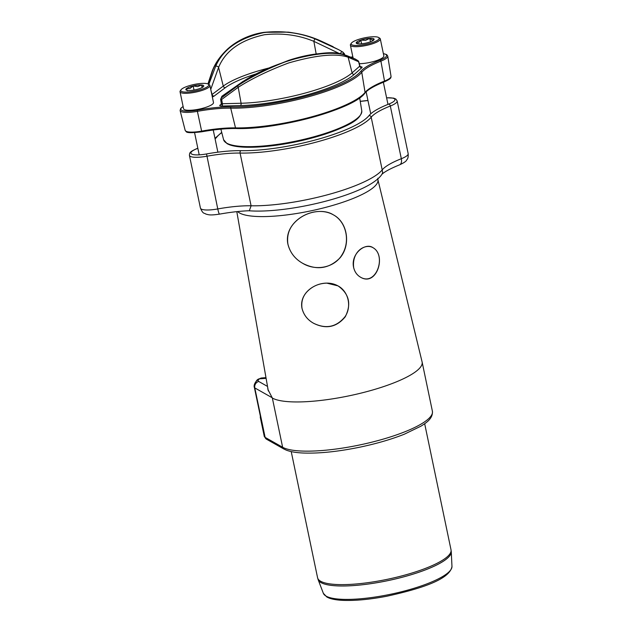 <?xml version="1.0" encoding="UTF-8"?>
<svg xmlns="http://www.w3.org/2000/svg" width="632" height="632" viewBox="0 0 632 632"><rect width="100%" height="100%" fill="white"/><g stroke="black" fill="none" stroke-linecap="round" stroke-linejoin="round"><path stroke-width="0.95" d="M209.935 85.51L213.49 102.51A15.279 3.539 168.2 0 1 199.262 109.099A15.279 3.539 168.2 0 1 183.58 108.759L180.033 91.759A15.279 3.539 -11.8 0 0 195.707 92.106A15.279 3.539 -11.8 0 0 209.935 85.51A15.279 3.539 -11.8 0 0 209.334 84.775L208.244 84.111A14.323 3.318 168.2 0 1 195.47 90.976A14.323 3.318 168.2 0 1 181.021 89.799A14.323 3.318 168.2 0 1 185.666 86.955A14.323 3.318 168.2 0 1 208.244 84.111M181.021 89.799L180.286 90.842A15.279 3.539 -11.8 0 0 180.033 91.759M196.441 89.531A9.148 2.117 168.2 0 1 187.981 90.479A9.148 2.117 168.2 0 1 186.195 90.036A9.148 2.117 168.2 0 1 186.337 88.678A9.148 2.117 168.2 0 1 193.147 85.928A9.148 2.117 168.2 0 1 201.608 84.98A9.148 2.117 168.2 0 1 203.599 86.402A9.148 2.117 168.2 0 1 203.251 86.781A9.148 2.117 168.2 0 1 196.441 89.531M203.251 86.781L202.675 87.042L201.608 84.98L197.619 86.616L193.147 85.928L189.987 88.472L186.337 88.678L187.404 90.747M193.147 85.928L194.008 90.036M201.608 84.98L202.137 87.524M351.376 43.181A14.323 3.318 168.2 0 1 362.966 38.197A14.323 3.318 168.2 0 1 377.43 37.051A14.323 3.318 168.2 0 1 378.608 37.493A14.323 3.318 168.2 0 1 365.833 44.358A14.323 3.318 168.2 0 1 351.376 43.181L350.649 44.224A15.279 3.539 -11.8 0 0 350.389 45.141A15.279 3.539 -11.8 0 0 366.07 45.488A15.279 3.539 -11.8 0 0 380.298 38.9L383.845 55.893A15.279 3.539 168.2 0 1 375.566 60.941A15.279 3.539 168.2 0 1 359.3 63.682M380.298 38.9A15.279 3.539 -11.8 0 0 379.69 38.157L378.608 37.493M373.773 40.014L374.12 39.382L372.193 40.029L369.775 38.347L365.541 40.377L360.809 40.077L358.747 42.621L356.187 42.842A9.148 2.117 168.2 0 1 360.809 40.077A9.148 2.117 168.2 0 1 369.775 38.347A9.148 2.117 168.2 0 1 374.12 39.382A9.148 2.117 168.2 0 1 373.954 39.784A9.148 2.117 168.2 0 1 369.499 42.147A9.148 2.117 168.2 0 1 360.532 43.877A9.148 2.117 168.2 0 1 356.559 43.418A9.148 2.117 168.2 0 1 356.187 42.842L357.033 43.632M369.775 38.347L370.494 41.791M360.809 40.077L361.591 43.798M248.795 210.756A76.954 17.83 168.2 0 0 369.925 184.465C375.961 180.886 380.03 177.395 382.123 173.99L382.644 172.481L382.186 169.937A81.623 18.913 168.2 0 1 251.125 205.795L251.078 205.771A57.283 13.272 -11.8 0 0 217.771 208.939A19.094 4.424 168.2 0 1 200.431 208.078C203.164 214.493 204.144 212.7 205.803 214.043C209.066 214.92 210.18 215.472 219.525 214.13A7.063 0.83 -100.2 0 1 217.771 208.939L206.522 153.947A17.183 3.982 168.2 0 1 191.678 154.05A17.183 3.982 168.2 0 1 197.073 148.615A59.187 13.714 -11.8 0 0 197.84 148.307M382.194 169.89L371.189 117.197A57.283 13.272 168.2 0 1 390.315 106.018L401.328 158.719A7.063 4.084 68.5 0 1 399.535 164.857C403.745 162.906 406.084 161.373 406.55 160.251C407.071 159.082 408.454 159.098 408.169 153.655A19.094 4.424 168.2 0 1 401.328 158.719A57.283 13.272 -11.8 0 0 382.194 169.89L382.186 169.937M251.125 205.795L249.3 210.74C240.35 211.056 230.427 212.186 219.525 214.13M260.605 416.804L254.427 387.677C254.957 382.218 256.679 379.24 259.594 378.742L259.61 378.75A19.094 9.346 -94.1 0 1 261.932 377.952L265.977 377.66M237.664 211.554A72.285 16.756 168.2 0 0 239.615 213A72.285 16.756 168.2 0 0 315.834 209.777A72.285 16.756 168.2 0 0 377.865 181.613A72.285 16.756 168.2 0 0 377.889 179.614L422.089 361.907A78.281 18.138 168.2 0 1 422.121 362.033A78.281 18.138 168.2 0 1 359.039 393.594A78.281 18.138 168.2 0 1 272.353 398.057L267.905 389.43L267.707 387.471M332.835 214.556L333.222 214.769C345.996 221.469 350.491 240.673 342.441 254.048C334.976 267.842 315.842 271.373 302.673 263.307L302.538 263.228M372.967 247.681C386.816 255.273 376.388 286.802 360.335 277.093M337.93 285.854L338.009 285.901C348.358 291.328 351.921 306.338 345.159 316.529C336.572 327.123 326.017 329.359 313.504 323.221M287.876 244.063C283.262 221.627 313.748 203.915 333.103 214.698L333.38 214.856C347.56 222.219 351.171 244.782 339.992 257.911C329.122 268.75 316.719 270.567 302.791 263.37L302.301 263.094C294.757 258.693 289.954 252.35 287.876 244.063M353.644 267.565C350.42 253.946 365.343 242.119 373.006 247.697L373.014 247.705C386.792 255.288 376.553 287.047 360.501 277.179L360.469 277.164C356.985 275.118 354.71 271.926 353.644 267.589L353.644 267.565M301.978 308.266C298.438 290.451 322.249 277.14 337.946 285.862L338.191 285.996C349.188 293.896 351.542 304.158 345.262 316.79C336.556 327.297 325.993 329.454 313.583 323.268L313.282 323.094C307.373 319.689 303.605 314.744 301.978 308.266M267.526 386.428L258.717 381.459A13.746 3.184 168.2 0 1 259.61 378.805L259.61 378.75M260.526 416.875L260.637 417.918A19.094 4.424 -11.8 0 1 260.281 417.302L264.271 436.388A19.094 4.424 168.2 0 0 265.124 437.368L254.791 387.914L272.305 397.805M343.231 52.345L342.299 51.769A1.912 0.679 120.6 0 0 340.332 53.902C343.895 54.131 344.882 53.933 343.295 53.309M358.826 61.833L355.682 59.29L347.087 55.719C334.976 51.255 315.202 52.977 287.773 60.893C268.237 68.319 251.647 76.543 237.995 85.573L221.224 98.047L221.737 96.664L242.807 81.702C270.836 62.639 325.986 47.59 342.615 54.384L355.034 58.918L357.91 60.64A1.912 1.675 123 0 1 358.66 61.991L359.711 66.163L352.095 72.877A74.379 17.238 168.2 0 1 241.092 103.253L238.217 87.295C252.097 78.471 268.9 70.357 288.619 62.963C316.284 55.008 336.129 53.096 348.137 57.22L358.826 61.841L359.861 65.878A2.773 0.64 168.2 0 1 359.711 66.163A1.912 1.722 -131.4 0 0 361.836 67.703A4.685 1.082 -11.8 0 0 360.445 66.755M221.224 98.047A1.912 1.177 47.6 0 0 221.658 99.477L238.217 87.295A1.912 1.209 59.3 0 1 237.995 85.573M221.737 96.664A1.912 1.153 -132 0 1 221.982 96.198L220.608 99.327L221.658 99.477L222.425 103.735A1.912 1.145 -91.5 0 1 221.706 106.05L240.373 105.576A76.282 17.68 -11.8 0 0 354.22 74.426L361.836 67.703M221.982 96.198A1.912 1.153 -132 0 1 222.006 96.183L243.138 81.323A1.912 1.153 61.3 0 0 242.807 81.702M208.118 84.032L212.447 71.147C218.403 54.028 237.988 35.669 264.729 32.311C285.403 30.36 304.34 33.354 321.538 41.293L338.878 49.794M339.187 49.968L342.212 51.737M342.291 51.761L339.51 50.157L342.291 51.769A1.912 0.679 120.6 0 0 342.291 51.769L344.385 53.681L344.669 54.802M338.855 49.786L315.455 39.05C299.6 32.666 282.417 30.51 263.907 32.58C239.022 38.046 222.93 49.304 215.638 66.36L208.781 84.435M215.638 66.36A1.912 1.398 24.2 0 1 218.585 67.427C225.379 50.821 240.673 39.927 264.452 34.728C282.156 32.825 298.628 35.029 313.867 41.349L340.356 53.996M210.733 89.325A1.912 1.193 15.3 0 1 210.756 89.365L218.585 67.427L223.278 86.094A1.912 1.667 -126.8 0 0 225.347 87.674A65.009 15.065 168.2 0 1 258.267 73.257M210.74 89.381L212.044 94.5A1.912 1.667 -126.8 0 0 214.122 96.08L225.347 87.674M215.085 138.866A59.187 13.714 -11.8 0 0 216.839 137.065A79.711 18.47 168.2 0 1 221.769 132.594M386.61 97.849A17.183 3.982 168.2 0 1 388.751 104.083A59.187 13.714 -11.8 0 0 368.985 115.632A79.711 18.47 168.2 0 1 240.934 150.669A59.187 13.714 -11.8 0 0 206.522 153.947M360.248 101.373A59.187 13.714 -11.8 0 0 367.958 100.512M321.017 582.601A68.051 15.768 -11.8 0 0 395.15 579.015A68.051 15.768 -11.8 0 0 451.28 551.87L451.967 566.454A65.744 15.239 168.2 0 1 397.749 592.674A65.744 15.239 168.2 0 1 326.12 596.142A65.744 15.239 168.2 0 1 323.355 593.322L318.149 579.686A68.051 15.768 -11.8 0 0 321.017 582.601M197.073 148.615A1.912 1.106 68.5 0 0 196.75 148.654C189.584 151.901 189.616 152.62 189.418 155.377A19.094 4.424 -11.8 0 0 206.767 156.246A57.283 13.272 168.2 0 1 240.073 153.07A81.623 18.913 -11.8 0 0 371.189 117.197A1.912 1.785 -140.9 0 0 368.985 115.632M240.934 150.669A1.912 1.303 -89 0 0 240.073 153.07L251.078 205.771M388.751 104.083A1.912 1.106 -111.5 0 1 390.315 106.018A19.094 4.424 -11.8 0 0 397.157 100.954L408.169 153.655M266.388 439.129A2.868 2.694 -60.5 0 1 265.124 437.368L282.63 447.259A2.868 2.694 -60.5 0 0 283.902 449.02L266.388 439.129L264.271 436.388M422.121 362.033L432.399 411.234A78.281 18.138 168.2 0 1 369.317 442.795A78.281 18.138 168.2 0 1 282.63 447.259L272.353 398.057M254.42 387.606L254.427 387.677A19.094 4.424 -11.8 0 0 254.791 387.914A5.348 5.024 -60.5 0 1 258.717 381.459M215.006 138.487L215.733 137.673A1.912 1.785 39.1 0 1 216.839 137.065M424.672 423.724L451.027 549.872A68.161 15.8 168.2 0 1 396.098 577.348A68.161 15.8 168.2 0 1 320.614 581.235A68.161 15.8 168.2 0 1 317.58 577.751L318.149 579.686M259.61 378.805L266.104 378.339M383.387 53.696A18.099 4.195 168.2 0 1 380.124 60.119A58.278 13.509 -11.8 0 0 360.659 71.487A80.627 18.683 168.2 0 1 231.146 106.927A58.278 13.509 -11.8 0 0 197.255 110.158A18.099 4.195 168.2 0 1 183.122 106.555M351.384 57.085A58.278 13.509 -11.8 0 0 352.853 56.943M212.32 96.933A4.685 1.082 -11.8 0 0 214.122 96.08M221.097 104.485A4.685 1.082 -11.8 0 0 221.706 106.05M384.106 81.876A0.956 0.553 -111.5 0 0 384.272 81.86C374.247 85.881 367.785 89.633 364.893 93.125C353.936 109.17 277.235 129.987 236.092 128.509A0.956 0.648 -89 0 0 236.297 128.47A79.711 18.47 -11.8 0 0 364.34 93.433M364.893 93.125A0.956 0.893 -140.9 0 0 365.067 92.43A80.667 18.691 168.2 0 1 235.499 127.893A0.956 0.648 -89 0 0 236.092 128.509C226.296 128.375 214.888 129.465 201.861 131.772L201.877 131.748A59.195 13.714 168.2 0 1 235.886 128.462M269.508 67.853A66.913 15.508 -11.8 0 0 223.278 86.094L212.044 94.5A2.773 0.64 168.2 0 1 211.838 94.634M316.182 54.004L313.867 41.349A1.912 0.83 110.3 0 1 315.455 39.05M347.087 55.719A1.912 1.746 105.1 0 1 348.137 57.22L352.095 72.877A1.912 1.722 -131.4 0 0 354.22 74.426M220.615 99.343L221.279 103.443A2.773 0.64 168.2 0 0 222.425 103.735L241.092 103.253A1.912 1.145 -91.5 0 1 240.373 105.576M227.765 143.764A69.639 16.14 -11.8 0 0 297.269 141.521A69.639 16.14 -11.8 0 0 360.019 115.601M223.586 139.696L227.109 143.685L229.337 144.72C233.208 146.166 238.651 147.003 245.666 147.216C257.477 147.54 271.389 146.292 287.394 143.48C300.982 141.039 313.772 137.855 325.764 133.921C346.154 126.55 360.927 120.594 361.781 110.821A70.594 16.361 168.2 0 1 304.513 139.198A70.594 16.361 168.2 0 1 226.691 143.14A70.594 16.361 168.2 0 1 223.586 139.696L220.884 129.157M185.168 130.334L186.195 131.654C186.914 132.957 192.136 132.996 201.861 131.772L201.632 131.116A18.131 4.203 168.2 0 1 185.168 130.334L180.096 110.529A19.047 4.416 -11.8 0 0 197.389 111.343L197.255 110.158M360.659 71.487A0.956 0.893 -140.9 0 1 361.765 72.309A57.322 13.288 168.2 0 1 380.906 61.122L384.517 81.07A18.131 4.203 168.2 0 0 391.026 76.298C390.505 77.175 392.851 78.06 384.272 81.86A0.956 0.553 -111.5 0 0 384.517 81.07A58.239 13.501 -11.8 0 0 365.067 92.43L361.765 72.309A81.583 18.905 -11.8 0 1 230.72 108.167L235.499 127.893A58.239 13.501 -11.8 0 0 201.632 131.116L197.389 111.343A57.322 13.288 168.2 0 1 230.72 108.167A0.956 0.648 -89 0 1 231.146 106.927M380.124 60.119A0.956 0.553 -111.5 0 1 380.906 61.122A19.047 4.416 -11.8 0 0 387.748 56.114L391.026 76.298M243.162 81.315A1.912 1.153 61.3 0 0 243.138 81.323L268.458 68.327L288.658 60.348C300.184 56.596 310.754 54.336 320.369 53.57C329.786 52.962 337.109 53.206 342.347 54.312A1.912 1.722 -80 0 1 342.615 54.384M211.973 71.716A1.912 1.398 20.5 0 1 211.981 71.7L211.981 71.7A1.912 1.398 20.5 0 1 212.447 71.147M194.577 132.673L199.206 154.84M213.237 130.01L217.866 152.186M366.133 91.806L370.739 113.831M383.348 82.223L387.977 104.391M350.389 45.141L353.051 57.867M381.775 174.416C384.588 171.722 390.505 168.539 399.535 164.857M432.399 411.234C433.007 418.582 426.339 422.69 421.038 426.126L404.322 434.208C391.492 439.287 376.822 443.577 360.311 447.077C338.886 451.501 320.25 453.5 304.411 453.065C296.74 452.812 290.704 451.841 286.288 450.142L283.902 449.02M386.602 97.778L393.633 98.126L395.822 99.026L397.157 100.954M360.232 101.31L367.942 100.456M196.75 148.654L197.824 148.228M189.418 155.377L200.431 208.078M215.733 137.673L221.713 132.372M323.355 593.322L326.886 597.043L328.988 598.022C332.614 599.389 337.591 600.179 343.927 600.4C355.982 600.763 370.233 599.381 386.658 596.26C419.759 589 449.866 579.678 451.967 566.454M451.027 549.872L451.28 551.87M333.103 214.698C324.2 208.995 306.978 210.503 295.618 221.571C289.243 227.686 286.667 235.191 287.908 244.094C289.985 252.381 294.788 258.717 302.301 263.094M373.006 247.697C365.486 243.17 351.676 251.133 353.675 267.62C354.75 271.973 357.025 275.157 360.501 277.179M377.889 179.614L377.857 178.232M337.946 285.862L326.784 283.128C319.721 283.349 313.685 285.688 308.685 290.143C303.249 294.931 301.022 300.982 302.009 308.298C303.637 314.768 307.397 319.705 313.282 323.094M291.226 451.603L317.58 577.751M236.803 211.641L268.316 390.947M260.368 416.18L260.281 417.302M261.932 377.952L259.357 378.829C256.861 379.864 253.092 384.351 254.412 387.645L260.526 416.907M359.861 65.878L360.714 66.905L360.035 66.85M221.279 103.443L220.916 104.722L222.464 104.051M361.781 110.821L359.671 97.841M183.106 106.476L180.736 108.356L180.096 110.529M383.371 53.609L386.666 54.597L387.748 56.114M352.853 56.912L351.321 57.054M353.335 58.01L342.347 54.312M207.928 83.945L211.981 71.7C214.864 63.674 220.062 56.122 227.583 49.051C238.62 39.145 252.563 33.82 264.508 32.303L288.263 32.137C300.382 33.796 311.489 36.854 321.585 41.309L333.151 46.713"/></g></svg>
